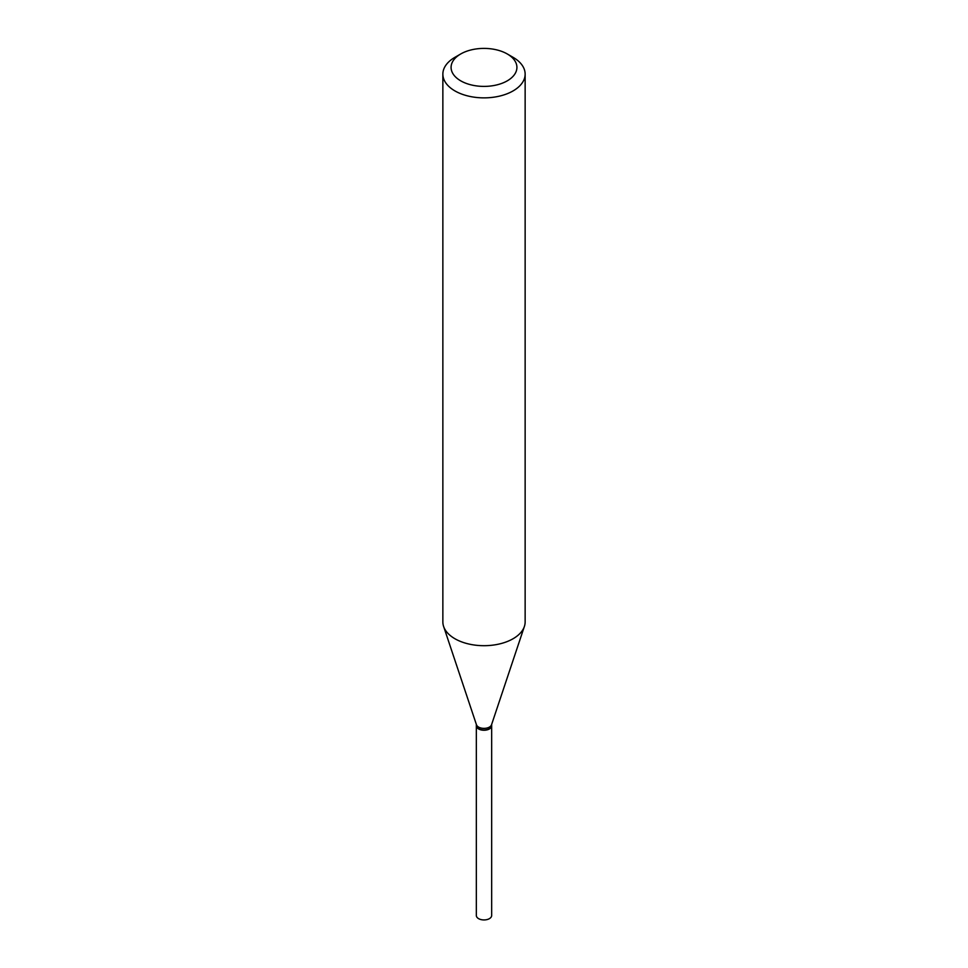 <?xml version="1.0" encoding="UTF-8"?>
<svg xmlns="http://www.w3.org/2000/svg" width="968" height="968" viewBox="0 0 968 968"><rect width="100%" height="100%" fill="white"/><g stroke="black" fill="none" stroke-linecap="round" stroke-linejoin="round"><path stroke-width="1.45" d="M476.341 725.685A7.659 4.429 0 0 0 476.341 725.818L476.341 915.51A7.659 4.429 0 0 0 481.072 919.6A7.659 4.429 0 0 0 489.421 918.644A7.659 4.429 0 0 0 491.659 915.51L491.659 725.818A7.659 4.429 0 0 0 491.659 725.685M476.341 725.818A7.659 4.429 0 0 0 481.072 729.908A7.659 4.429 0 0 0 489.421 728.952A7.659 4.429 0 0 0 491.659 725.818M476.341 724.366L476.341 725.54A7.659 4.429 0 0 0 478.579 728.662L478.833 728.807A7.321 4.223 0 0 0 489.167 728.807A7.321 4.223 0 0 0 489.288 728.735M478.833 728.807L478.579 728.662A7.659 4.429 0 0 0 489.421 728.662A7.659 4.429 0 0 0 491.659 725.54L491.659 724.366M460.732 80.84A32.912 18.997 0 0 0 507.268 80.84A32.912 18.997 0 0 0 507.268 53.966L513.088 57.33A41.14 23.752 0 0 1 525.14 74.125A41.14 23.752 0 0 1 499.742 96.062A41.14 23.752 0 0 1 454.912 90.907A41.14 23.752 0 0 1 442.86 74.125A41.14 23.752 0 0 1 454.912 57.33L460.732 53.966A32.912 18.997 0 0 0 460.732 80.84M442.86 74.125L442.86 621.94A41.14 23.752 0 0 0 443.61 626.441A41.14 23.752 0 0 0 454.912 638.735A41.14 23.752 0 0 0 496.052 644.652A41.14 23.752 0 0 0 524.39 626.441A41.14 23.752 0 0 0 525.14 621.94L525.14 74.125M443.61 626.441L476.474 724.79A7.659 4.429 0 0 0 478.579 727.077A7.659 4.429 0 0 0 486.251 728.178A7.659 4.429 0 0 0 491.526 724.79L524.39 626.441M513.088 57.33L507.268 53.966A32.912 18.997 0 0 0 460.732 53.966"/></g></svg>
